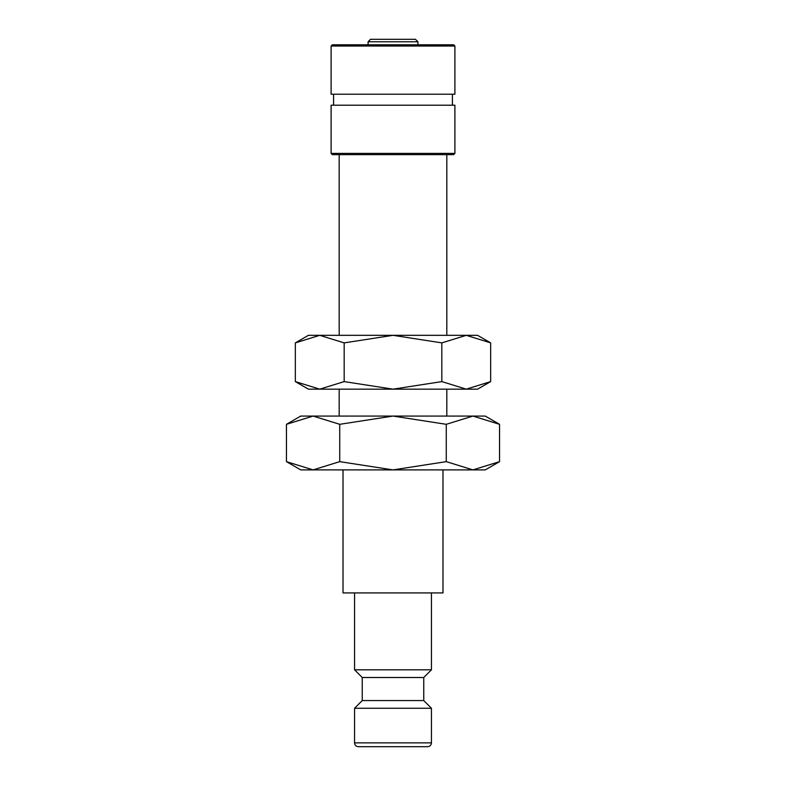 <?xml version="1.0" encoding="UTF-8"?>
<svg xmlns="http://www.w3.org/2000/svg" width="786" height="786" viewBox="0 0 786 786"><rect width="100%" height="100%" fill="white"/><g stroke="black" fill="none" stroke-linecap="round" stroke-linejoin="round"><path stroke-width="1.18" d="M354.555 592.919L354.555 669.81L362.248 677.503L362.248 700.562L354.555 708.255L354.555 742.858L431.445 742.858L431.445 708.255L423.752 700.562L423.752 677.503L431.445 669.81L431.445 592.919M372.24 746.7L427.604 746.7C429.962 746.454 431.239 745.167 431.445 742.858M343.02 469.89L343.02 592.919L442.98 592.919L442.98 469.89M499.542 424.312L485.267 416.069L472.907 416.069L499.542 424.312L499.542 461.647L472.907 469.89L485.267 469.89L499.542 461.647M300.733 416.069L286.458 424.312L313.093 416.069L393 416.069L446.271 424.312L472.907 416.069L393 416.069L339.729 424.312L313.093 416.069L300.733 416.069M286.458 461.647L300.733 469.89L472.907 469.89L446.271 461.647L393 469.89L339.729 461.647L313.093 469.89L286.458 461.647L286.458 424.312M368.084 44.792L368.084 41.776L370.56 39.3L415.44 39.3L417.916 41.776L417.916 44.792M454.898 46.03L453.66 44.792L332.34 44.792L331.103 46.03L331.103 94.222L454.898 94.222L454.898 46.03L331.103 46.03M452.422 105.206L452.422 94.222M333.578 94.222L333.578 105.206M454.898 153.398L454.898 105.206L331.103 105.206L331.103 153.398L332.34 154.636L453.66 154.636L454.898 153.398L331.103 153.398M446.821 416.069L446.821 389.158M446.821 335.327L446.821 154.636M339.179 154.636L339.179 335.327M339.179 389.158L339.179 416.069M393 39.3L413.76 39.3M339.729 461.647L339.729 424.312M446.271 461.647L446.271 424.312M354.555 742.858C354.761 745.167 356.038 746.454 358.396 746.7L393 746.7M354.555 708.255L431.445 708.255M362.248 700.562L423.752 700.562M362.248 677.503L423.752 677.503M354.555 669.81L431.445 669.81M490.661 342.883L477.583 335.327L466.245 335.327L490.661 342.883L490.661 381.603L466.245 389.158L441.83 381.603L393 389.158L477.583 389.158L490.661 381.603M308.417 335.327L295.34 342.883L319.755 335.327L393 335.327L441.83 342.883L466.245 335.327L393 335.327L344.17 342.883L319.755 335.327L308.417 335.327M295.34 381.603L308.417 389.158L393 389.158L344.17 381.603L319.755 389.158L295.34 381.603L295.34 342.883M344.17 381.603L344.17 342.883M441.83 381.603L441.83 342.883M368.084 41.776L417.916 41.776"/></g></svg>
